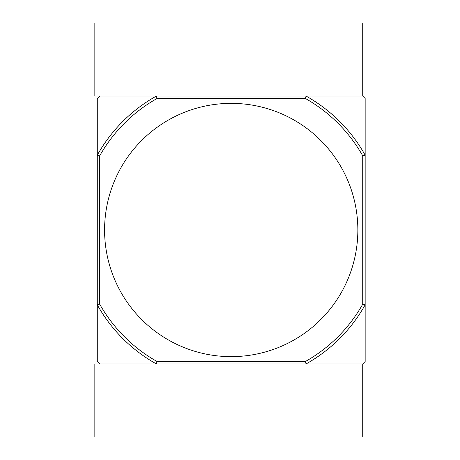 <?xml version="1.0" encoding="UTF-8"?>
<svg xmlns="http://www.w3.org/2000/svg" width="460" height="460" viewBox="0 0 460 460"><rect width="100%" height="100%" fill="white"/><g stroke="black" fill="none" stroke-linecap="round" stroke-linejoin="round"><path stroke-width="0.69" d="M231.219 103.362A126.638 126.638 0 0 0 104.581 230A126.638 126.638 0 0 0 231.219 356.638A126.638 126.638 0 0 0 357.851 230A126.638 126.638 0 0 0 231.219 103.362M157.032 361.508L156.394 363.94L362.721 363.94L365.159 361.508L365.159 304.825A153.421 153.421 0 0 1 306.044 363.94L305.405 361.508L157.032 361.508A150.989 150.989 0 0 1 99.711 304.186L97.278 304.825L97.278 361.508L99.711 363.94L156.394 363.94A153.421 153.421 0 0 1 97.278 304.825L97.278 155.175A153.421 153.421 0 0 1 156.394 96.059L157.032 98.492A150.989 150.989 0 0 0 99.711 155.814L99.711 304.186M306.044 96.059L94.84 96.059L94.84 23L362.721 23L362.721 96.059L306.044 96.059A153.421 153.421 0 0 1 365.159 155.175L365.159 98.492L362.721 96.059L306.044 96.059L305.405 98.492A150.989 150.989 0 0 1 362.721 155.814L365.159 155.175L365.159 304.825L362.721 304.186A150.989 150.989 0 0 1 305.405 361.508M156.394 96.059L99.711 96.059L97.278 98.492L97.278 155.175L99.711 155.814M305.405 98.492L157.032 98.492M362.721 155.814L362.721 304.186M156.394 363.94L94.84 363.94L94.84 437L362.721 437L362.721 363.94L306.044 363.94"/></g></svg>

